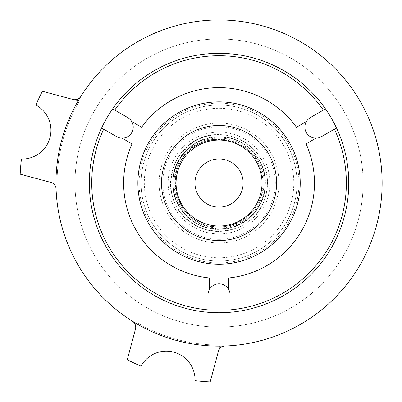 <?xml version="1.0" encoding="UTF-8"?>
<svg xmlns="http://www.w3.org/2000/svg" width="402" height="402" viewBox="0 0 402 402"><rect width="100%" height="100%" fill="white"/><g stroke="black" fill="none" stroke-linecap="round" stroke-linejoin="round"><path stroke-width="0.3" stroke-dasharray="2.01 1.51" d="M219.05 327.092A144.052 144.052 0 0 0 343.8 111.012A144.052 144.052 0 0 0 94.294 111.012A144.052 144.052 0 0 0 219.05 327.092A144.052 144.052 0 0 0 343.8 111.012A144.052 144.052 0 0 0 94.294 111.012A144.052 144.052 0 0 0 219.05 327.092M50.747 182.372L20.19 174.187L50.747 182.372A7.196 7.196 0 0 1 56.079 189.061A7.196 7.196 0 0 0 56.079 189.056A163.081 163.081 0 0 0 225.07 346.011A7.196 7.196 0 0 0 218.386 351.338A7.196 7.196 0 0 1 225.07 346.011A163.081 163.081 0 0 0 360.282 101.5A163.081 163.081 0 0 0 56.079 189.061A163.081 163.081 0 0 1 80.923 96.339A7.196 7.196 0 0 1 72.963 99.465A7.196 7.196 0 0 0 80.923 96.339A7.196 7.196 0 0 1 72.963 99.465L42.406 91.274A199.055 199.055 0 0 0 35.924 105.012A28.778 28.778 0 0 1 21.442 159.051A199.055 199.055 0 0 0 20.19 174.187A199.055 199.055 0 0 1 21.442 159.051A28.778 28.778 0 0 0 35.924 105.012A199.055 199.055 0 0 1 42.406 91.274L79.289 101.158A161.981 161.981 0 0 0 57.074 184.071A161.981 161.981 0 0 1 79.289 101.158L42.406 91.274A199.055 199.055 0 0 0 35.924 105.012A28.778 28.778 0 0 1 21.442 159.051A199.055 199.055 0 0 0 20.19 174.187L50.747 182.372A7.196 7.196 0 0 1 56.079 189.061A163.081 163.081 0 0 0 132.348 321.168A7.196 7.196 0 0 1 135.474 329.122A7.196 7.196 0 0 0 132.348 321.168A163.081 163.081 0 0 0 360.282 101.5A163.081 163.081 0 0 0 77.817 101.5A163.081 163.081 0 0 0 225.07 346.011A163.081 163.081 0 0 0 360.282 101.5A163.081 163.081 0 0 0 80.923 96.339M132.348 321.168A7.196 7.196 0 0 1 135.474 329.122L137.167 322.801A161.981 161.981 0 0 0 220.08 345.016L210.196 381.9A199.055 199.055 0 0 1 195.06 380.644A28.778 28.778 0 0 0 141.022 366.167A199.055 199.055 0 0 1 127.288 359.684L135.474 329.122L127.288 359.684A199.055 199.055 0 0 0 141.022 366.167A28.778 28.778 0 0 1 195.06 380.644A199.055 199.055 0 0 0 210.196 381.9L218.386 351.338A7.196 7.196 0 0 1 225.07 346.011M219.05 136.866L219.05 134.786C203.713 134.499 186.608 142.484 180.759 157.237C191.111 147.278 204.171 138.841 219.05 138.951L219.05 136.866C184.9 135.293 160.624 177.337 179.061 206.125C194.774 236.487 243.326 236.487 259.034 206.125C271.923 185.076 263.823 154.835 242.135 143.052C213.346 124.615 171.302 148.891 172.875 183.041C172.242 207.708 194.377 229.849 219.05 229.21C253.2 230.788 277.475 188.739 259.034 159.951C243.326 129.59 194.774 129.59 179.061 159.951C161.936 186.975 181.87 226.627 213.859 228.919L219.05 228.029L219.05 230.391L213.859 228.919M219.05 228.029L219.05 230.391M219.05 134.786L219.05 138.951M336.489 127.977A129.705 129.705 0 0 0 325.454 108.867L310.389 117.565A11.03 11.03 0 0 0 306.349 132.635A11.03 11.03 0 0 0 321.419 136.675L336.489 127.977A129.705 129.705 0 0 1 230.08 312.279L230.08 294.877A11.03 11.03 0 0 0 219.05 283.847A11.03 11.03 0 0 0 208.02 294.877L208.02 312.279A129.705 129.705 0 0 0 230.08 312.279M112.64 108.867A129.705 129.705 0 0 0 101.611 127.977L116.675 136.675A11.03 11.03 0 0 0 131.745 132.635A11.03 11.03 0 0 0 127.71 117.565L112.64 108.867A129.705 129.705 0 0 1 325.454 108.867M306.389 121.535L296.46 127.268A95.41 95.41 0 0 0 141.64 127.268L131.71 121.535A11.03 11.03 0 0 1 122.113 138.152L132.042 143.886A95.41 95.41 0 0 0 209.457 277.968L209.457 289.43A11.03 11.03 0 0 1 228.643 289.43L228.643 277.968A95.41 95.41 0 0 0 306.053 143.886L315.982 138.152A11.03 11.03 0 0 1 306.389 121.535A11.03 11.03 0 0 0 315.982 138.152M122.113 138.152A11.03 11.03 0 0 0 131.71 121.535M219.05 262.953A79.913 79.913 0 0 0 288.259 143.082A79.913 79.913 0 0 0 149.84 143.082A79.913 79.913 0 0 0 219.05 262.953M228.643 289.43A11.03 11.03 0 0 0 209.457 289.43M219.05 239.321A56.28 56.28 0 0 0 267.792 154.901A56.28 56.28 0 0 0 170.307 154.901A56.28 56.28 0 0 0 219.05 239.321M219.05 226.014A42.979 42.979 0 0 0 256.27 161.549A42.979 42.979 0 0 0 181.83 161.549A42.979 42.979 0 0 0 219.05 226.014M219.05 242.994A59.958 59.958 0 0 0 270.973 153.061A59.958 59.958 0 0 0 167.126 153.061A59.958 59.958 0 0 0 219.05 242.994A59.958 59.958 0 0 0 270.973 153.061A59.958 59.958 0 0 0 167.126 153.061A59.958 59.958 0 0 0 219.05 242.994M101.611 127.977A129.705 129.705 0 0 0 208.02 312.279M219.05 261.039A78.003 78.003 0 0 0 286.601 144.037A78.003 78.003 0 0 0 151.499 144.037A78.003 78.003 0 0 0 219.05 261.039A78.003 78.003 0 0 0 286.601 144.037A78.003 78.003 0 0 0 151.499 144.037A78.003 78.003 0 0 0 219.05 261.039A78.003 78.003 0 0 0 286.601 144.037A78.003 78.003 0 0 0 151.499 144.037A78.003 78.003 0 0 0 219.05 261.039M219.05 257.772A74.732 74.732 0 0 0 283.772 145.675A74.732 74.732 0 0 0 154.328 145.675A74.732 74.732 0 0 0 219.05 257.772M219.05 233.929A50.888 50.888 0 0 0 263.119 157.594A50.888 50.888 0 0 0 174.976 157.594A50.888 50.888 0 0 0 219.05 233.929M219.05 207.125A24.09 24.09 0 0 0 239.909 170.996A24.09 24.09 0 0 0 198.186 170.996A24.09 24.09 0 0 0 219.05 207.125M195.06 380.644A199.055 199.055 0 0 0 210.196 381.9L220.08 345.016A161.981 161.981 0 0 1 137.167 322.801L127.288 359.684A199.055 199.055 0 0 0 141.022 366.167A28.778 28.778 0 0 1 195.06 380.644M219.05 229.21C194.377 229.849 172.242 207.708 172.875 183.041C171.302 148.891 213.346 124.615 242.135 143.052C263.823 154.835 271.923 185.076 259.034 206.125C243.326 236.487 194.774 236.487 179.061 206.125C160.624 177.337 184.9 135.293 219.05 136.866C243.723 136.228 265.858 158.368 265.219 183.041C266.797 217.191 224.753 241.466 195.965 223.025C173.187 210.748 165.719 178.217 180.759 157.237M219.05 227.984A44.944 44.944 0 0 0 257.973 160.569A44.944 44.944 0 0 0 180.126 160.569A44.944 44.944 0 0 0 219.05 227.984M219.05 134.645C183.644 133.052 158.182 176.187 176.674 206.422C194.086 242.145 252.24 237.954 264.335 200.101C270.084 183.287 267.727 167.699 257.26 153.338C244.818 138.524 229.039 132.585 209.924 135.519C170.533 140.996 156.554 197.694 188.87 220.864C204.427 232.346 221.155 234.426 239.054 227.105C256.561 219.412 268.28 200.563 267.415 181.458C267.918 145.072 221.849 121.223 192.422 142.625C175.187 153.634 166.659 176.247 172.398 195.885C177.684 216.432 197.844 231.778 219.05 231.431M219.05 226.989C186.664 228.462 163.564 188.769 180.83 161.323C197.045 129.077 249.818 133.539 260.37 168.061C265.4 183.397 263.079 197.523 253.411 210.447C241.944 223.758 227.547 228.974 210.221 226.09C174.513 220.668 162.463 169.021 192.071 148.343C205.11 138.831 219.266 136.685 234.537 141.911C250.722 148.71 260.119 160.79 262.732 178.151C268.566 213.774 223.241 241.165 194.412 219.442C178.88 209.246 171.398 188.613 176.83 170.84C181.82 152.428 199.985 138.785 219.05 139.087"/><path stroke-width="0.6" d="M50.747 182.372A7.196 7.196 0 0 1 56.079 189.061A7.196 7.196 0 0 0 50.747 182.372L20.19 174.187A199.055 199.055 0 0 1 21.442 159.051A28.778 28.778 0 0 0 35.924 105.012A199.055 199.055 0 0 1 42.406 91.274L72.963 99.465A7.196 7.196 0 0 0 80.923 96.339M219.05 346.122A163.081 163.081 0 0 0 360.282 101.5A163.081 163.081 0 0 0 77.817 101.5A163.081 163.081 0 0 0 219.05 346.122M325.454 108.867L310.389 117.565A11.03 11.03 0 0 0 306.349 132.635A11.03 11.03 0 0 0 321.419 136.675L336.489 127.977M101.611 127.977L116.675 136.675A11.03 11.03 0 0 0 131.745 132.635A11.03 11.03 0 0 0 127.71 117.565L112.64 108.867M306.389 121.535L296.46 127.268A95.41 95.41 0 0 0 141.64 127.268L131.71 121.535M228.643 289.43L228.643 277.968A95.41 95.41 0 0 0 306.053 143.886L315.982 138.152M122.113 138.152L132.042 143.886A95.41 95.41 0 0 0 209.457 277.968L209.457 289.43M219.05 226.014A42.979 42.979 0 0 0 256.27 161.549A42.979 42.979 0 0 0 181.83 161.549A42.979 42.979 0 0 0 219.05 226.014M219.05 240.582A57.541 57.541 0 0 0 268.883 154.267A57.541 57.541 0 0 0 169.217 154.267A57.541 57.541 0 0 0 219.05 240.582M219.05 264.214A81.174 81.174 0 0 0 289.35 142.454A81.174 81.174 0 0 0 148.75 142.454A81.174 81.174 0 0 0 219.05 264.214M230.08 312.279L230.08 294.877A11.03 11.03 0 0 0 219.05 283.847A11.03 11.03 0 0 0 208.02 294.877L208.02 312.279M219.05 312.746A129.705 129.705 0 0 0 331.379 118.183A129.705 129.705 0 0 0 106.721 118.183A129.705 129.705 0 0 0 219.05 312.746M219.05 207.125A24.09 24.09 0 0 0 239.909 170.996A24.09 24.09 0 0 0 198.186 170.996A24.09 24.09 0 0 0 219.05 207.125M225.07 346.011A7.196 7.196 0 0 0 218.386 351.338L210.196 381.9A199.055 199.055 0 0 1 195.06 380.644A28.778 28.778 0 0 0 141.022 366.167A199.055 199.055 0 0 1 127.288 359.684L135.474 329.122A7.196 7.196 0 0 0 132.348 321.168M103.696 129.178A127.308 127.308 0 0 0 208.02 309.872M323.374 110.068A127.308 127.308 0 0 0 114.726 110.068M230.08 309.872A127.308 127.308 0 0 0 334.404 129.178"/></g></svg>

